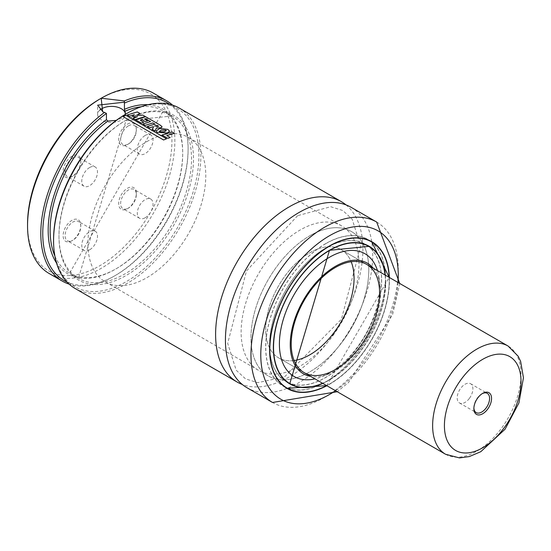 <?xml version="1.0" encoding="UTF-8"?>
<svg xmlns="http://www.w3.org/2000/svg" width="551" height="551" viewBox="0 0 551 551"><rect width="100%" height="100%" fill="white"/><g stroke="black" fill="none" stroke-linecap="round" stroke-linejoin="round"><path stroke-width="0.41" stroke-dasharray="2.75 2.07" d="M146.862 141.614A83.325 48.109 -60 0 1 188.525 137.481A83.325 48.109 -60 0 1 188.525 233.7A83.325 48.109 -60 0 1 105.2 281.809A83.325 48.109 -60 0 1 92.43 215.042A83.325 48.109 -60 0 1 146.862 141.614M309.876 235.725A83.325 48.109 -60 0 1 351.538 231.599A83.325 48.109 -60 0 1 351.538 327.817A83.325 48.109 -60 0 1 268.213 375.927A83.325 48.109 -60 0 1 255.444 309.152A83.325 48.109 -60 0 1 309.876 235.725M294.124 360.533A62.497 36.084 -60 0 1 278.634 357.881A62.497 36.084 -60 0 1 269.053 307.809A62.497 36.084 -60 0 1 309.876 252.737A62.497 36.084 -60 0 1 341.124 249.637A62.497 36.084 -60 0 1 351.166 261.732M373.282 268.206A63.882 36.883 -60 0 1 380.073 284.908A63.882 36.883 -60 0 1 328.651 373.977A63.882 36.883 -60 0 1 310.785 376.45M377.483 270.631A70.872 40.919 -60 0 1 379.067 277.835A70.872 40.919 -60 0 1 322.018 376.65A70.872 40.919 -60 0 1 314.986 378.874M385.059 275.004A79.158 45.705 -60 0 1 322.562 383.248A79.296 45.781 -60 0 0 385.073 275.011M325.593 248.198A79.158 45.705 -60 0 1 365.168 244.279A79.158 45.705 -60 0 1 365.168 335.683A79.158 45.705 -60 0 1 286.01 381.388A79.158 45.705 -60 0 1 273.875 317.955A79.158 45.705 -60 0 1 325.593 248.198M287.904 382.532A79.296 45.781 -60 0 1 285.941 381.506A79.296 45.781 -60 0 1 273.785 317.968A79.296 45.781 -60 0 1 325.593 248.088A79.296 45.781 -60 0 1 365.237 244.155A79.296 45.781 -60 0 1 367.111 245.347M367.517 245.636A79.296 45.781 -60 0 1 365.237 335.724A79.296 45.781 -60 0 1 288.359 382.745M325.593 243.776A84.578 48.832 -60 0 1 367.875 239.589A84.578 48.832 -60 0 1 367.875 337.246A84.578 48.832 -60 0 1 283.304 386.079A84.578 48.832 -60 0 1 270.341 318.306A84.578 48.832 -60 0 1 325.593 243.776M285.246 387.257A84.716 48.908 -60 0 1 283.235 386.196A84.716 48.908 -60 0 1 270.245 318.313A84.716 48.908 -60 0 1 325.593 243.666A84.716 48.908 -60 0 1 367.944 239.465A84.716 48.908 -60 0 1 369.866 240.684M370.3 240.987A84.716 48.908 -60 0 1 367.951 337.288A84.716 48.908 -60 0 1 285.728 387.477M389.364 277.49A84.716 48.908 -60 0 1 326.867 385.734M351.152 207.321A104.16 60.135 -60 0 1 351.152 327.59A104.16 60.135 -60 0 1 247 387.732M346.014 204.889A104.16 60.135 -60 0 1 341.338 321.922A104.16 60.135 -60 0 1 242.316 384.495M179.302 108.106A104.16 60.135 -60 0 1 179.302 228.376A104.16 60.135 -60 0 1 75.143 288.51M126.241 113.83A102.768 59.336 -60 0 1 198.911 155.788A102.768 59.336 -60 0 1 126.241 281.651A102.768 59.336 -60 0 1 53.571 239.699M125.153 114.47L121.33 118.369L116.275 120.38M169.591 104.284A102.768 59.336 -60 0 1 188.111 149.548A102.768 59.336 -60 0 1 115.441 275.417A102.768 59.336 -60 0 1 66.981 282.009M172.525 105.096A104.16 60.135 -60 0 1 188.111 148.419A104.16 60.135 -60 0 1 114.456 275.982A104.16 60.135 -60 0 1 69.157 284.144M153.281 93.078A104.16 60.135 -60 0 1 153.281 213.354A104.16 60.135 -60 0 1 49.122 273.489M99.731 99.09A102.073 58.936 -60 0 1 171.905 140.76A102.073 58.936 -60 0 1 99.731 265.775A102.073 58.936 -60 0 1 27.55 224.105M71.954 240.746A12.501 7.218 -60 0 1 63.117 235.642A12.501 7.218 -60 0 1 71.954 220.338A12.501 7.218 -60 0 1 80.79 225.442A12.501 7.218 -60 0 1 71.954 240.746L72.932 240.181A11.11 6.412 -60 0 1 67.38 240.732A11.11 6.412 -60 0 1 67.38 227.9A11.11 6.412 -60 0 1 78.49 221.488A11.11 6.412 -60 0 1 80.79 226.571A11.11 6.412 -60 0 1 72.932 240.181L71.954 240.746M127.501 208.677L127.501 208.677A12.501 7.218 120 0 0 136.338 193.367A12.501 7.218 120 0 0 127.501 188.263A12.501 7.218 120 0 0 118.665 203.574A12.501 7.218 120 0 0 127.501 208.677L128.486 208.106A11.11 6.412 120 0 0 136.338 194.503A11.11 6.412 120 0 0 134.038 189.413A11.11 6.412 120 0 0 122.928 195.832A11.11 6.412 120 0 0 122.928 208.657A11.11 6.412 120 0 0 128.486 208.106L127.501 208.677M71.954 156.188A12.501 7.218 120 0 0 63.117 171.499A12.501 7.218 120 0 0 71.954 176.602A12.501 7.218 120 0 0 80.79 161.291A12.501 7.218 120 0 0 71.954 156.188M127.501 124.12A12.501 7.218 -60 0 1 136.338 129.223A12.501 7.218 -60 0 1 127.501 144.527A12.501 7.218 -60 0 1 118.665 139.431A12.501 7.218 -60 0 1 127.501 124.12M99.917 109.986A13.885 8.017 0 0 0 97.623 114.394A13.885 8.017 0 0 0 106.198 121.805A13.885 8.017 0 0 0 121.33 120.07A13.885 8.017 0 0 0 125.401 114.394A13.885 8.017 0 0 0 125.352 113.72M102.651 111.777L105.833 112.81M145.182 135.456A11.11 6.412 -60 0 1 150.733 134.905A11.11 6.412 -60 0 1 150.733 147.737A11.11 6.412 -60 0 1 139.623 154.149A11.11 6.412 -60 0 1 137.922 145.25A11.11 6.412 -60 0 1 145.182 135.456M128.486 125.821A11.11 6.412 -60 0 1 134.038 125.27A11.11 6.412 -60 0 1 136.338 130.353A11.11 6.412 -60 0 1 128.486 143.963A11.11 6.412 -60 0 1 122.928 144.514A11.11 6.412 -60 0 1 121.227 135.608A11.11 6.412 -60 0 1 128.486 125.821M89.627 167.532A11.11 6.412 120 0 0 82.368 177.319A11.11 6.412 120 0 0 84.076 186.224A11.11 6.412 120 0 0 95.185 179.812A11.11 6.412 120 0 0 95.185 166.981A11.11 6.412 120 0 0 89.627 167.532M72.932 157.889A11.11 6.412 120 0 0 65.679 167.683A11.11 6.412 120 0 0 67.38 176.589A11.11 6.412 120 0 0 72.932 176.038A11.11 6.412 120 0 0 80.79 162.428A11.11 6.412 120 0 0 78.49 157.345A11.11 6.412 120 0 0 72.932 157.889M145.182 217.748A11.11 6.412 120 0 0 152.434 207.954A11.11 6.412 120 0 0 150.733 199.056A11.11 6.412 120 0 0 139.623 205.468A11.11 6.412 120 0 0 139.623 218.299A11.11 6.412 120 0 0 145.182 217.748M89.627 249.817A11.11 6.412 -60 0 1 84.076 250.368A11.11 6.412 -60 0 1 84.076 237.536A11.11 6.412 -60 0 1 95.185 231.124A11.11 6.412 -60 0 1 96.886 240.029A11.11 6.412 -60 0 1 89.627 249.817M132.633 116.309L134.334 114.883L129.485 116.454L127.281 115.18L137.323 112.156L139.644 113.492L137.013 115.572L142.854 115.352L145.25 116.729L135.236 119.76L132.943 118.431L137.523 116.929L134.141 117.177L132.633 116.082M155.327 126.186L157.255 125.6L158.371 126.296L157.531 126.916L155.341 125.952M160.555 125.58L162.084 127.081L161.188 127.928L156.491 128.266L154.976 131.166L152.214 129.568L153.536 127.185L153.026 126.902L149.569 128.052L147.255 126.716L154.893 124.312L152.889 123.155L145.23 125.552L142.909 124.216L150.568 121.819L145.554 118.926L144.445 119.23L147.668 121.089L145.271 121.792L142.068 119.946L140.312 120.497L143.777 122.494L141.366 123.321L135.594 119.994L145.629 116.95L160.568 125.339M159.239 131.193L159.514 131.827L161.03 130.318L165.81 130.387L166.306 130.924L164.102 132.04L159.521 131.599M167.869 129.637L169.598 131.462L167.222 133.19L157.021 132.502L156.112 131.145L159.852 128.624L167.89 129.395M162.022 135.236L172.084 132.206L174.405 133.549L166.746 135.753L170.183 137.736L167.786 138.57L162.015 135.016M123.087 116.778L125.972 115.552L166.54 138.969L163.64 140.188L123.073 116.557M333.203 335.201A83.325 48.109 120 0 0 341.723 225.931A83.325 48.109 120 0 0 258.391 274.04A83.325 48.109 120 0 0 258.398 370.258A83.325 48.109 120 0 0 333.203 335.201M343.025 340.869A83.325 48.109 120 0 0 351.538 231.599A83.325 48.109 120 0 0 268.213 279.708A83.325 48.109 120 0 0 268.213 375.927A83.325 48.109 120 0 0 343.025 340.869M334.739 331.592A62.497 36.084 120 0 0 341.124 249.637A62.497 36.084 120 0 0 278.627 285.721A62.497 36.084 120 0 0 278.634 357.881A62.497 36.084 120 0 0 334.739 331.592M482.208 393.648A11.11 6.412 120 0 0 481.732 393.91A11.11 6.412 120 0 0 473.874 407.513A11.11 6.412 120 0 0 473.888 408.057M469.452 398.29A11.11 6.412 120 0 0 470.588 383.716A11.11 6.412 120 0 0 459.479 390.136A11.11 6.412 120 0 0 459.479 402.96A11.11 6.412 120 0 0 469.452 398.29M273.344 347.474A79.296 45.781 -60 0 1 329.422 250.299A79.296 45.781 -60 0 1 329.47 250.271M385.287 275.135A79.44 45.864 -60 0 1 322.79 383.379M389.158 277.373A84.441 48.75 -60 0 1 326.66 385.617A84.578 48.832 -60 0 0 389.158 277.373M269.618 349.63A84.578 48.832 -60 0 1 329.422 245.987A84.578 48.832 -60 0 1 329.47 245.96M398.001 282.477A97.217 56.126 -60 0 1 335.504 390.721M376.684 222.06A104.16 60.135 -60 0 1 376.684 342.336A104.16 60.135 -60 0 1 272.531 402.471M126.241 120.07A95.13 54.921 -60 0 1 184.495 202.947A95.13 54.921 -60 0 1 67.987 270.21A95.13 54.921 -60 0 1 126.241 120.07M125.263 120.635A93.739 54.122 -60 0 1 172.132 115.992A93.739 54.122 -60 0 1 172.132 224.236A93.739 54.122 -60 0 1 78.387 278.358A93.739 54.122 -60 0 1 64.019 203.243A93.739 54.122 -60 0 1 125.263 120.635M141.056 106.791A93.739 54.122 -60 0 1 163.296 110.889A93.739 54.122 -60 0 1 163.296 219.133A93.739 54.122 -60 0 1 69.55 273.255A93.739 54.122 -60 0 1 54.886 256.043M147.95 104.731A95.13 54.921 -60 0 1 163.006 218.967A95.13 54.921 -60 0 1 56.546 263.041M445.573 454.265A62.497 36.084 120 0 0 501.679 427.975A62.497 36.084 120 0 0 508.063 346.021M341.723 225.931L188.525 137.481M258.398 370.258L105.2 281.809M366.656 264.384L341.124 249.637L366.656 264.384M304.166 372.628L278.634 357.881L304.166 372.628M380.073 284.908L379.067 277.835M328.651 373.977L322.018 376.65M366.656 245.14L365.168 244.279M287.498 382.249L286.01 381.388M369.067 246.373L365.237 244.155M289.771 383.716L285.941 381.506M326.709 385.638L389.199 277.394M369.384 240.456L367.875 239.589M284.805 386.947L283.304 386.079M371.877 241.737L367.944 239.465M287.161 388.469L283.235 386.196M399.723 283.469L392.594 314.711L348.542 382.484L337.226 391.713M297.636 215.661L246.469 270.982L227.68 343.39L236.193 370.224L245.567 378.881L257.71 382.663L284.426 377.008L341.413 319.208L360.671 246.249L352.192 219.229L342.825 210.53L330.703 206.728L297.636 215.661M172.132 115.992L125.952 120.703L78.387 278.358L69.55 273.255L163.296 110.889L172.132 115.992M188.111 149.548L188.111 148.419M115.441 275.417L114.456 275.982M125.401 114.394L125.401 113.12M97.623 114.394L97.623 105.172M150.733 134.905L134.038 125.27M139.623 154.149L122.928 144.514M136.338 130.353L136.338 129.223M128.486 143.963L127.501 144.527M95.185 166.981L78.49 157.345M84.076 186.224L67.38 176.589M80.79 162.428L80.79 161.291M72.932 176.038L71.954 176.602M150.733 199.056L134.038 189.413M139.623 218.299L122.928 208.657M136.338 194.503L136.338 193.367M95.185 231.124L78.49 221.488M84.076 250.368L67.38 240.732M80.79 226.571L80.79 225.442M473.874 407.513L473.874 408.649M481.732 393.91L482.71 393.338M459.479 402.96L476.174 412.603M470.588 383.716L487.284 393.359"/><path stroke-width="0.83" d="M351.166 261.732A62.497 36.084 -60 0 1 341.124 321.805A62.497 36.084 -60 0 1 294.124 360.533M335.407 267.476A62.497 36.084 -60 0 1 366.656 264.384A62.497 36.084 -60 0 1 366.656 336.544A62.497 36.084 -60 0 1 304.166 372.628A62.497 36.084 -60 0 1 294.585 322.549A62.497 36.084 -60 0 1 335.407 267.476M310.785 376.45A63.882 36.883 -60 0 1 292.099 328.678A63.882 36.883 -60 0 1 335.407 266.34A63.882 36.883 -60 0 1 373.282 268.206M314.986 378.874A70.872 40.919 -60 0 1 279.942 335.242A70.872 40.919 -60 0 1 329.519 257.234A70.872 40.919 -60 0 1 377.483 270.631M273.344 347.474A79.296 45.781 -60 0 0 289.771 383.716A79.296 45.781 -60 0 0 322.576 383.255A79.158 45.705 -60 0 1 289.936 383.654A79.158 45.705 -60 0 1 277.807 320.221A79.158 45.705 -60 0 1 329.519 250.464A79.158 45.705 -60 0 1 369.101 246.545A79.158 45.705 -60 0 1 385.059 275.004M367.111 245.347A79.296 45.781 -60 0 1 367.517 245.636M288.359 382.745A79.296 45.781 -60 0 1 287.904 382.532M369.866 240.684A84.716 48.908 -60 0 1 370.3 240.987M285.728 387.477A84.716 48.908 -60 0 1 285.246 387.257M326.867 385.734A84.716 48.908 -60 0 1 287.161 388.469A84.716 48.908 -60 0 1 274.178 320.586A84.716 48.908 -60 0 1 329.519 245.932A84.716 48.908 -60 0 1 371.877 241.737A84.716 48.908 -60 0 1 389.364 277.49M337.226 391.713L272.531 402.471L247 387.732A104.16 60.135 -60 0 1 231.034 304.269A104.16 60.135 -60 0 1 299.076 212.479A104.16 60.135 -60 0 1 351.152 207.321L376.684 222.06L399.723 283.469M242.316 384.495A104.16 60.135 -60 0 1 237.178 382.057A104.16 60.135 -60 0 1 221.213 298.594A104.16 60.135 -60 0 1 289.254 206.811A104.16 60.135 -60 0 1 341.338 201.652A104.16 60.135 -60 0 1 346.014 204.889M237.178 382.057L75.143 288.51A104.16 60.135 -60 0 1 53.571 240.828A104.16 60.135 -60 0 1 127.226 113.265A104.16 60.135 -60 0 1 179.302 108.106L341.338 201.652M127.226 113.265L126.241 113.83L127.226 113.265M53.571 240.828L53.571 239.699A102.768 59.336 -60 0 1 126.241 113.83M69.157 284.144A104.16 60.135 -60 0 1 62.38 281.141A104.16 60.135 -60 0 1 44.659 204.084A104.16 60.135 -60 0 1 104.511 112.418L102.651 111.784L101.198 98.236L124.402 100.929L124.443 109.332L125.401 113.12L125.153 114.47M116.275 120.38L107.92 121.075L106.439 119.725L106.439 113.437L104.511 112.418M124.443 103.044A102.768 59.336 -60 0 1 169.591 104.284M66.981 282.009A102.768 59.336 -60 0 1 46.077 206.515A102.768 59.336 -60 0 1 106.439 113.437M124.402 100.929A104.16 60.135 -60 0 1 166.54 100.737A104.16 60.135 -60 0 1 172.525 105.096M62.38 281.141L49.122 273.489A104.16 60.135 -60 0 1 27.55 225.807A104.16 60.135 -60 0 1 101.198 98.236A104.16 60.135 -60 0 1 153.281 93.078L166.54 100.737M27.55 225.807L27.55 224.105A102.073 58.936 -60 0 1 99.731 99.09L101.198 98.236M125.352 113.72A13.885 8.017 0 0 0 114.939 106.625A13.885 8.017 0 0 0 99.917 109.986M124.182 102.217L97.623 105.172L102.996 111.915M132.633 116.082L134.341 114.656L129.485 116.233L127.274 114.959L137.337 111.922L139.658 113.258L137.02 115.345L142.874 115.118L145.264 116.495L135.229 119.533L132.936 118.21L137.53 116.702L134.141 116.95L132.633 116.082M158.385 126.069L157.538 126.682L155.341 125.952L157.269 125.373L158.585 126.324M160.568 125.339L162.097 126.847L161.195 127.694L156.491 128.032L154.976 130.938L152.207 129.34L153.543 126.957L153.033 126.668L149.562 127.825L147.255 126.489L154.9 124.078L152.896 122.921L145.223 125.332L142.909 123.989L150.581 121.585L145.567 118.692L144.458 119.002L147.682 120.862L145.271 121.564L142.075 119.719L140.319 120.27L143.777 122.267L141.359 123.1L135.587 119.767L145.643 116.716L160.568 125.339M159.521 131.599L161.037 130.091L165.823 130.153L166.312 130.69L164.108 131.806L159.521 131.599L159.239 131.193M159.866 128.39L167.89 129.395L169.618 131.228L167.228 132.956L157.014 132.274L156.112 130.924L159.866 128.39M162.015 135.016L172.098 131.971L174.419 133.314L166.746 135.525L170.19 137.509L167.779 138.342L162.015 135.016M123.073 116.557L125.965 115.331L166.533 138.749L163.626 139.975L123.073 116.557M487.683 409.111A12.501 7.218 120 0 0 491.161 395.666A12.501 7.218 120 0 0 482.71 393.338A12.501 7.218 120 0 0 473.874 408.649A12.501 7.218 120 0 0 478.578 414.951A12.501 7.218 120 0 0 487.683 409.111M473.888 408.057A11.11 6.412 120 0 0 476.174 412.603A11.11 6.412 120 0 0 486.147 407.926A11.11 6.412 120 0 0 487.284 393.359A11.11 6.412 120 0 0 482.208 393.648M329.47 250.271A79.296 45.781 -60 0 1 369.067 246.373A79.296 45.781 -60 0 1 385.073 275.011M322.79 383.379A79.44 45.864 -60 0 1 273.448 343.583A79.44 45.864 -60 0 1 329.519 250.244A79.44 45.864 -60 0 1 385.287 275.135M269.618 349.63A84.578 48.832 -60 0 0 287.133 388.29A84.578 48.832 -60 0 0 326.667 385.617A84.441 48.75 -60 0 1 269.832 347.915A84.441 48.75 -60 0 1 329.519 246.159A84.441 48.75 -60 0 1 389.158 277.373A84.578 48.832 -60 0 0 371.705 241.799L369.384 240.456M329.47 245.96A84.578 48.832 -60 0 1 371.705 241.799L389.199 277.394M335.504 390.721A97.217 56.126 -60 0 1 260.843 358.212A97.217 56.126 -60 0 1 329.519 235.725A97.217 56.126 -60 0 1 398.001 282.477M272.531 402.471A104.16 60.135 -60 0 1 256.566 319.008A104.16 60.135 -60 0 1 324.608 227.219A104.16 60.135 -60 0 1 376.684 222.06M124.925 111.254A93.739 54.122 -60 0 1 141.056 106.791M54.886 256.043A93.739 54.122 -60 0 1 107.92 121.075M124.443 109.332A95.13 54.921 -60 0 1 147.95 104.731M56.546 263.041A95.13 54.921 -60 0 1 106.439 119.725M508.063 346.021A62.497 36.084 120 0 0 445.573 382.105A62.497 36.084 120 0 0 445.573 454.265L459.5 457.922L469.287 456.572L480.782 451.703L505.088 429.195L518.911 402.974L523.45 377.793L520.626 361.366L518.195 356.256L508.063 346.021L366.656 264.384M504.261 427.666A54.163 31.269 120 0 0 499.358 354.107A54.163 31.269 120 0 0 444.519 428.864A54.163 31.269 120 0 0 504.261 427.666M369.101 246.545L366.656 245.14M289.936 383.654L287.498 382.249M289.771 383.716L329.491 250.306L369.067 246.373M284.805 386.947L287.133 388.29L326.709 385.638M103.14 111.984L102.651 111.777M304.166 372.628L445.573 454.265"/></g></svg>
